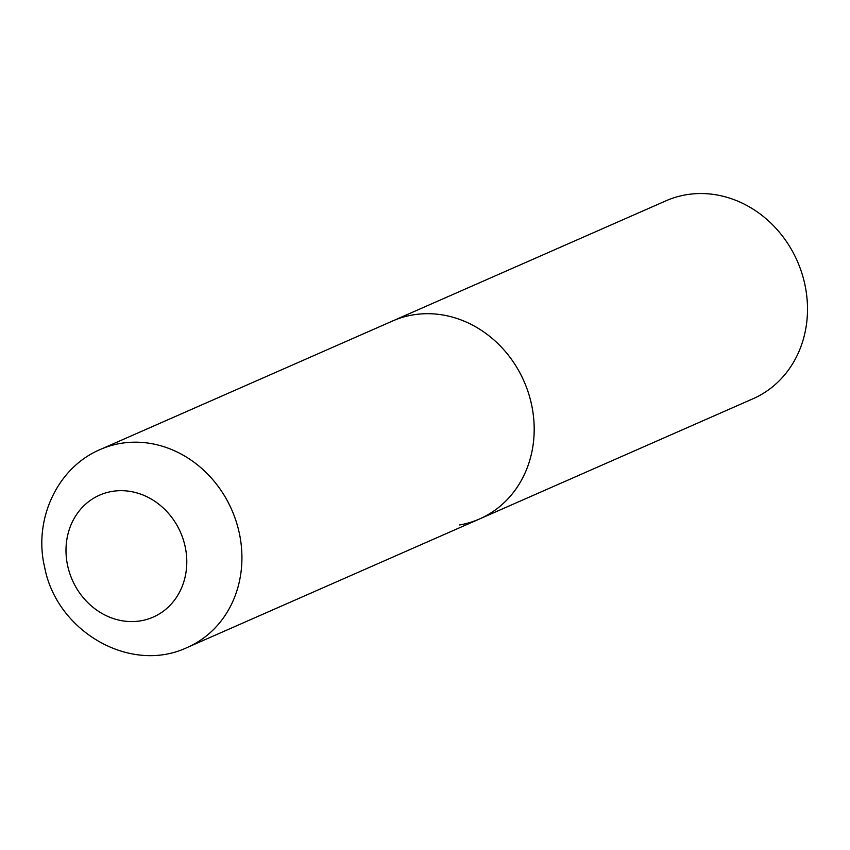 <?xml version="1.0" encoding="UTF-8"?>
<svg xmlns="http://www.w3.org/2000/svg" width="850" height="850" viewBox="0 0 850 850"><rect width="100%" height="100%" fill="white"/><g stroke="black" fill="none" stroke-linecap="round" stroke-linejoin="round"><path stroke-width="1.27" d="M531.346 403.654A108.12 95.986 -113.7 0 0 392.626 320.971A108.12 95.986 66.3 0 1 412.675 314.957A108.12 95.986 66.3 0 1 528.233 392.317A108.12 95.986 66.3 0 1 479.655 518.925A108.12 95.986 -113.7 0 0 531.346 403.654M100.364 449.459C56.822 467.712 33.182 520.306 44.71 567.534C56.706 631.199 130.167 674.56 187.393 647.413A108.12 95.986 -113.7 0 0 239.084 532.142A108.12 95.986 -113.7 0 0 100.364 449.459L665.943 200.823A108.12 95.986 66.3 0 1 685.982 194.799A108.12 95.986 66.3 0 1 801.539 272.17A108.12 95.986 66.3 0 1 752.972 398.777L479.655 518.925A108.12 95.986 66.3 0 1 459.606 524.949M185.034 546.082A66.597 59.128 -113.7 0 0 111.934 491.449A66.597 59.128 -113.7 0 0 67.745 566.164A66.597 59.128 -113.7 0 0 140.845 620.808A66.597 59.128 -113.7 0 0 185.034 546.082M479.655 518.925L187.393 647.413"/></g></svg>
